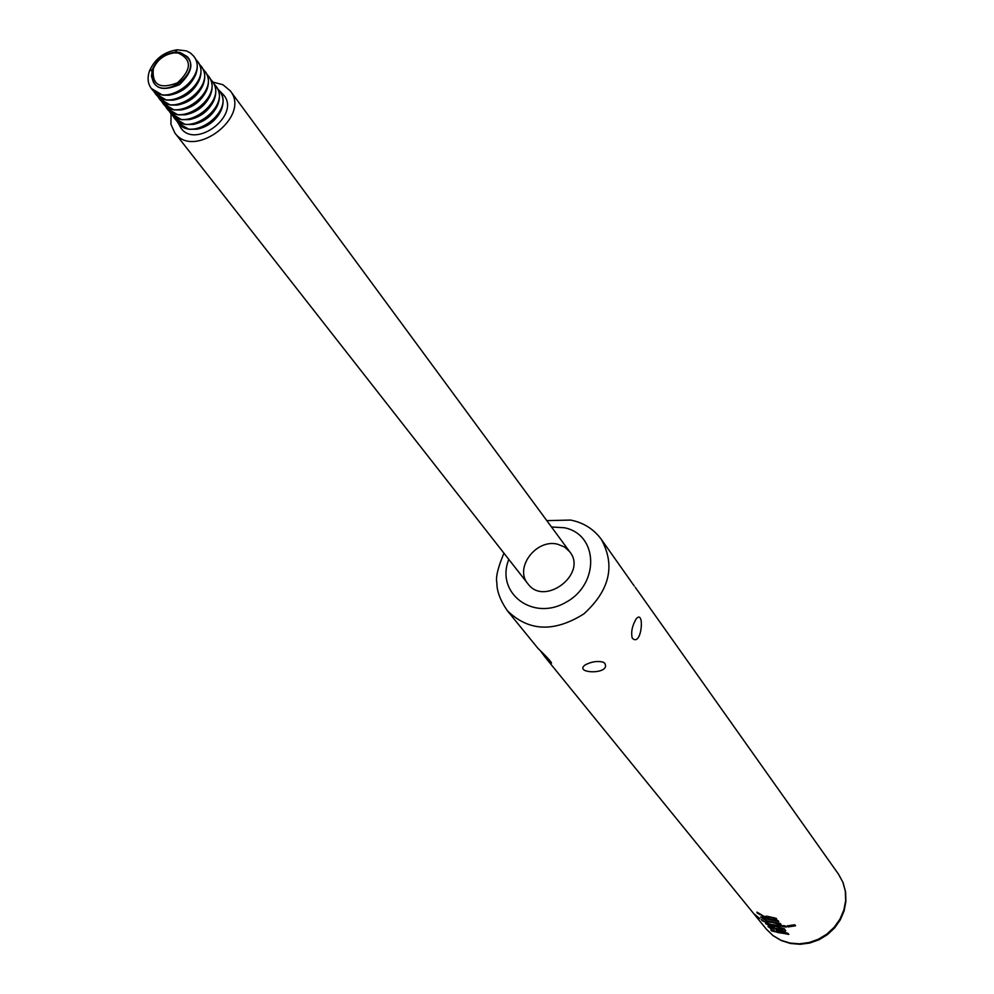 <?xml version="1.0" encoding="UTF-8"?>
<svg xmlns="http://www.w3.org/2000/svg" width="994" height="994" viewBox="0 0 994 994"><rect width="100%" height="100%" fill="white"/><g stroke="black" fill="none" stroke-linecap="round" stroke-linejoin="round"><path stroke-width="1.49" d="M775.096 931.813L770.847 930.073L771.543 930.931L788.814 934.422L788.006 933.391L768.002 926.52L775.096 931.813L773.643 929.986M783.868 931.39L785.62 930.869L784.365 928.744L765.691 923.662L778.116 930.396L784.042 930.906L778.277 929.924L773.904 927.65M776.836 919.723L776.264 918.369L766.647 916.145L764.56 916.667L756.956 912.132L757.229 913.101L767.095 917.872L769.244 917.189L773.991 918.245L774.065 919.5L776.836 919.723M778.19 920.779L760.634 916.977L767.07 921.525L780.973 924.345L780.34 923.538L766.212 920.643L762.684 918.207L778.824 921.6L778.19 920.779M759.863 918.655L754.347 914.07L759.863 918.655M787.944 926.955L795.548 925.799L794.728 924.755L787.111 925.911L787.944 926.955L787.658 925.861M761.267 919.537L762.236 920.73L773.978 925.861L778.513 925.687L786.167 927.104L785.223 925.899L771.493 924.569L765.902 922.656L761.267 919.537M632.457 638.359L632.196 637.949C630.855 632.022 632.196 625.648 636.21 618.84C644.882 608.49 641.95 647.293 632.457 638.359M634.197 585.938L601.283 539.295C615.597 565.437 609.782 590.299 583.851 613.894C554.155 632.544 528.646 631.476 507.313 610.676L538.002 648.411C546.128 656.189 550.651 661.06 551.558 663.035L545.271 657.345L541.109 651.803M604.799 663.346C611.273 674.951 573.066 673.708 585.193 664.899C591.48 661.644 597.481 660.724 603.221 662.153L604.799 663.346M557.771 544.252L564.604 547.035L569.835 551.894C587.765 573.973 544.339 606.961 527.889 583.764C513.985 567.872 536.362 538.388 557.771 544.252M785.67 926.47L774.14 925.389L765.666 922.519M795.212 925.377L788.118 926.445M780.563 923.824L766.622 920.792M762.994 918.754L760.882 916.94M778.426 921.078L762.82 917.835M776.736 919.226L774.376 919.04M774.376 918.928L774.164 917.748L762.299 916.108M759.664 914.555L757.192 912.256M785.695 930.471L784.042 930.906M774.065 927.166L770.611 925.923M776.513 928.893L783.048 930.322L782.514 929.39L776.513 928.893M782.514 929.39L776.003 928.247M782.688 928.905L783.048 929.949M784.937 933.614L776.239 930.546L777.196 932.447L784.937 933.614L776.066 931.018M788.453 933.95L772.549 930.844M171.092 113.925L170.918 124.238L174.845 132.935C193.88 160.158 251.395 116.472 230.273 90.839L222.917 84.701L212.964 82.117M217.823 89.075L223.985 95.387C240.486 115.316 195.694 149.349 180.92 128.102L178.398 123.331L189.034 129.319L197.396 129.158C207.783 126.785 215.512 120.908 220.581 111.539C224.085 103.91 223.911 97.288 220.059 91.684L219.836 91.373M220.283 91.982L224.097 95.536M181.032 128.251L178.634 123.616M219.612 91.075C235.566 110.334 192.202 143.26 177.938 122.722L176.485 120.473M214.182 84.167L215.971 86.167C231.95 105.451 188.487 138.477 174.198 117.913L185.306 124.511L193.37 124.399C204.056 122.051 211.958 116.049 217.077 106.395C220.457 98.841 220.233 92.305 216.431 86.789L216.195 86.478M174.198 117.913L172.745 115.639M210.517 79.234L212.318 81.247C228.322 100.556 184.735 133.656 170.434 113.067L181.567 119.678L189.332 119.615C200.303 117.292 208.38 111.154 213.561 101.214C216.791 93.759 216.53 87.31 212.778 81.868L212.542 81.558M170.434 113.067L168.968 110.794M206.839 74.277L208.653 76.302C224.669 95.623 180.97 128.822 166.644 108.197L177.802 114.819L185.282 114.795C196.539 112.508 204.776 106.246 210.007 96.02C213.114 88.652 212.815 82.278 209.113 76.923L208.877 76.613M166.644 108.197L165.19 105.911M203.136 69.294L204.963 71.332C220.991 90.678 177.18 123.952 162.842 103.314L174.025 109.936L181.219 109.949C192.749 107.7 201.161 101.313 206.429 90.802C209.423 83.521 209.088 77.234 205.423 71.953L205.186 71.643M162.842 103.314L161.376 101.003M199.409 64.287L201.248 66.325C217.301 85.695 173.378 119.056 159.028 98.394L170.222 105.016L177.131 105.078C188.947 102.854 197.52 96.356 202.826 85.559C205.696 78.364 205.336 72.164 201.707 66.958L201.471 66.648M159.028 98.394L157.549 96.083M195.669 59.242L197.52 61.305C213.598 80.688 169.552 114.148 155.188 93.448L166.396 100.083L173.031 100.17C185.132 97.996 193.855 91.373 199.198 80.29C201.968 73.183 201.558 67.058 197.98 61.926L197.744 61.616M155.188 93.448L153.697 91.125M151.324 88.478C147.758 83.608 147.149 77.743 149.51 70.897C154.915 58.77 164.184 51.738 177.305 49.775L186.462 50.905L190.575 53.092L193.768 56.248C209.871 75.656 165.7 109.203 151.324 88.478L162.556 95.126L168.918 95.238C181.293 93.101 190.177 86.354 195.557 75.01C198.204 67.977 197.769 61.939 194.24 56.882L193.992 56.571M178.982 52.359L174.745 52.222C164.258 53.788 156.866 59.404 152.554 69.083L151.461 76.091L153.374 82.179C164.172 100.841 202.229 71.941 187.145 56.534L178.982 52.359M178.162 53.017C191.991 59.491 191.78 69.418 177.566 82.788C159.823 89.609 151.759 84.912 153.337 68.71C157.387 59.628 164.333 54.347 174.186 52.881L178.162 53.017M635.216 587.206L838.538 874.235L842.912 882.299L845.322 891.245L845.645 900.676L843.831 910.106L839.98 919.09L834.277 927.191L826.983 934L818.46 939.193L809.128 942.523L799.437 943.828L789.87 943.033L780.874 940.212L772.885 935.478L766.299 929.092L545.271 657.345M774.736 926.756L774.065 925.861M551.484 526.982L564.244 527.739C598.276 534.188 600.028 583.702 566.182 602.165C532.958 621.809 495.198 592.983 508.816 559.398M176.41 52.16L179.616 52.359C194.613 59.23 194.575 69.99 179.504 84.639C160.494 92.591 151.337 87.932 152.045 70.661M838.538 874.235L843.074 882.585L845.571 891.792L845.906 901.384L844.105 910.889L840.29 919.86L834.649 927.887L827.443 934.621L819.031 939.752L809.787 943.033L800.12 944.3L790.479 943.48L781.334 940.585L773.121 935.714L766.299 929.092M601.283 539.295C593.567 528.932 583.304 522.521 570.519 520.061L546.812 520.632M503.946 553.186C497.857 567.686 495.509 577.589 496.901 582.894C496.764 591.032 500.243 600.301 507.313 610.676M174.845 132.935L527.889 583.764M230.273 90.839L569.835 551.894M215.971 86.167L216.431 86.789M212.318 81.247L212.778 81.868M208.653 76.302L209.113 76.923M204.963 71.332L205.423 71.953M201.248 66.325L201.707 66.958M197.52 61.305L197.98 61.926M193.768 56.248L194.24 56.882M151.846 71.506L153.374 82.179M177.28 52.185L179.541 52.421L187.145 56.534M152.38 69.568L149.51 70.897M175.267 52.185L177.305 49.775M153.337 68.71L152.554 69.083M174.186 52.881L174.745 52.222"/></g></svg>
